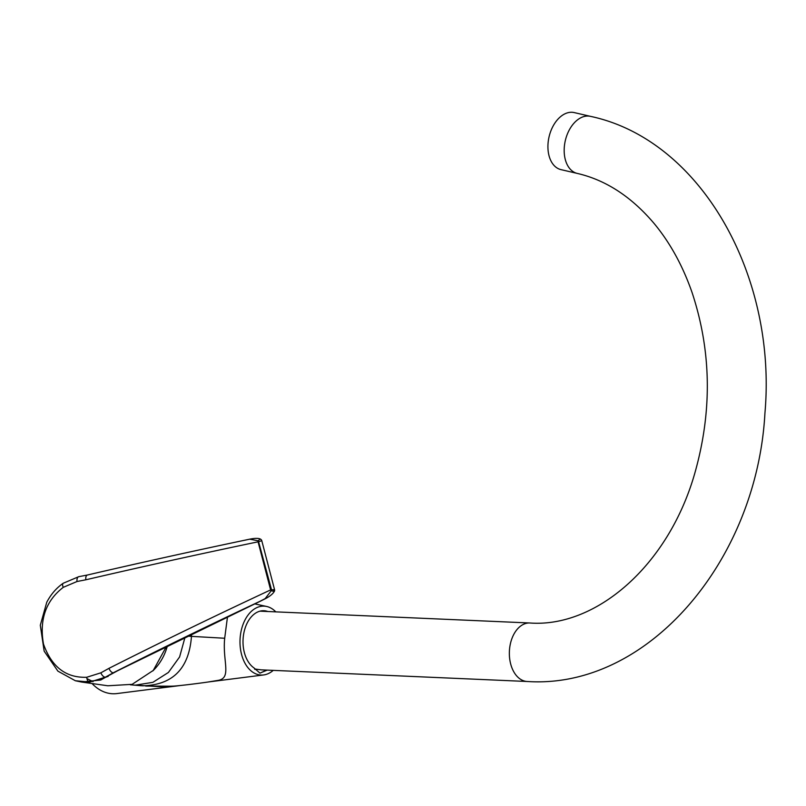 <?xml version="1.0" encoding="UTF-8"?>
<svg xmlns="http://www.w3.org/2000/svg" width="806" height="806" viewBox="0 0 806 806"><rect width="100%" height="100%" fill="white"/><g stroke="black" fill="none" stroke-linecap="round" stroke-linejoin="round"><path stroke-width="1.21" d="M273.244 670.37A34.497 22.578 -87.5 0 1 263.622 674.944A34.497 22.578 -87.5 0 1 260.67 675.025A34.497 22.578 -87.5 0 1 240.067 638.967A34.497 22.578 -87.5 0 1 264.529 606.162A34.497 22.578 -87.5 0 1 266.615 606.465A34.497 22.578 -87.5 0 1 275.803 611.865M227.433 617.305L224.693 638.251C222.335 660.809 231.967 677.876 218.315 680.345L208.301 681.967M92.045 683.528A59.664 39.061 92.5 0 0 111.843 693.704A59.664 39.061 92.5 0 0 116.941 693.563L180.07 685.553M179.718 685.584L165.109 687.024L132.909 685.019M267.229 670.108L259.945 673.121L253.961 667.892A29.893 19.566 92.5 0 1 243.674 633.969A29.893 19.566 92.5 0 1 263.905 610.736A29.893 19.566 92.5 0 1 264.267 610.757A29.893 19.566 92.5 0 1 267.814 611.512M167.164 646.664A51.735 46.919 94.9 0 1 152.767 670.965M266.645 670.078L260.106 673.101M140.828 685.694L130.29 684.788M224.693 638.251L191.465 636.367C189.037 668.678 172.675 685.16 142.38 685.805L135.207 685.181L152.888 682.329L168.424 672.446L179.597 656.95L184.796 638.09M191.536 634.806L191.465 636.367L188.755 636.166M174.882 686.138L171.497 686.168M254.837 669.373L256.64 669.282M572.31 112.296A29.278 19.042 -76.9 0 1 574.235 112.588L590.486 116.356A29.278 19.042 -76.9 0 0 588.571 116.064A29.278 19.042 -76.9 0 0 565.006 142.037A29.278 19.042 -76.9 0 0 577.257 173.411L560.996 169.633A29.278 19.042 -76.9 0 1 548.755 138.269A29.278 19.042 -76.9 0 1 572.31 112.296M261.043 669.836L254.565 668.96M113.606 672.758L100.72 680.022L81.557 682.037L107.803 685.775L132.124 684.344L153.261 670.431L166.016 647.228M106.483 676.778L118.835 670.078L260.419 601.095C209.489 625.033 160.434 648.931 113.263 672.798L105.304 677.211L89.748 682.077L108.125 676.415M86.927 678.581L93.043 681.654M118.835 670.078A2.438 1.088 64.1 0 0 119.076 670.028L260.67 601.044A2.438 1.088 63.9 0 1 260.419 601.095L265.174 598.596L271.34 590.617L270.615 589.911L274.554 589.649L261.789 540.735L258.071 541.813L258.343 540.806L249.679 539.184L244.55 540.282M258.071 541.813C198.397 554.286 141 566.94 85.879 579.786L77.033 581.509L63.271 587.332C45.841 600.772 39.242 619.663 43.474 644.014C51.584 666.955 66.001 678.037 86.736 677.262L100.861 672.829L108.981 668.335C160.646 642.241 214.527 616.096 270.615 589.911L258.071 541.813M107.168 676.315L110.795 674.259M63.271 587.332A4.876 2.388 -124.6 0 1 63.221 583.252C56.44 587.947 50.959 594.264 46.778 602.203L40.3 625.244L44.159 651.147L57.891 671.136L75.361 680.748L89.748 682.077A4.876 2.72 84.8 0 1 86.736 677.262M265.678 598.556A2.438 1.068 63.3 0 1 265.627 598.576A2.438 1.068 63.3 0 1 265.174 598.596A2.438 1.3 60.3 0 0 265.738 598.515C270.272 596.057 273.174 593.609 274.453 591.161L274.453 591.161A2.438 2.438 0 0 0 274.544 589.629L273.597 590.214M249.86 539.143A2.438 1.4 78.8 0 0 249.749 539.164L249.749 539.164A2.438 1.4 78.8 0 0 249.679 539.184A2.438 1.159 -101.6 0 1 249.729 539.164A2.438 1.159 -101.6 0 1 249.739 539.164C255.371 538.035 259.048 538.096 260.812 539.335L260.812 539.335A2.438 1.209 124.4 0 0 258.343 540.806L271.592 590.042A2.438 0.635 115.9 0 0 271.34 590.617A2.438 0.665 -158.3 0 0 274.453 591.161M265.738 598.515L265.738 598.515A2.438 2.438 0 0 1 265.627 598.576L260.67 601.044A2.438 1.088 63.9 0 0 260.872 600.863M114.261 672.355A2.438 1.239 -117 0 1 114.029 672.547L114.029 672.547A2.438 1.239 -117 0 1 113.737 672.617M113.837 672.607A2.438 1.259 -117.2 0 1 113.666 672.728L119.076 670.028A2.438 1.088 64.1 0 0 119.268 669.867M530.177 623.008A29.278 19.173 92.5 0 0 529.824 622.988A29.278 19.173 92.5 0 0 509.402 651.127A29.278 19.173 92.5 0 0 526.902 681.473A29.278 19.173 92.5 0 0 527.255 681.493A29.278 19.173 92.5 0 0 527.668 681.503M108.82 675.418L113.666 672.728A2.438 1.259 -117.2 0 1 113.374 672.798L113.263 672.798A4.876 2.438 63.1 0 1 108.981 668.335M85.879 579.786A4.876 2.599 -103.1 0 1 87.421 575.01A4.876 2.599 -103.1 0 1 87.743 574.97M105.989 677.231L105.304 677.211A4.876 2.438 60.9 0 1 100.861 672.829M77.033 581.509A4.876 2.64 -100.8 0 1 78.787 576.673A4.876 2.64 -100.8 0 1 79.059 576.643M266.615 606.465L254.837 603.906M263.622 674.944L209.036 681.876M145.674 686.047L170.65 686.208C174.489 686.42 196.362 683.74 208.966 681.886M259.955 611.17L529.824 622.988C595.191 627.884 667.842 566.85 694.631 473.837C712.353 411.685 711.497 351.245 692.072 292.528C682.682 265.617 669.967 242.535 653.938 223.272C631.289 196.624 605.729 180 577.257 173.411M260.751 669.826L527.255 681.493C648.064 689.523 756.995 560.251 764.934 413.125C777.105 275.854 701.059 139.781 590.486 116.356M249.749 539.164A2.438 2.438 0 0 0 249.729 539.164L248.107 539.506C192.533 551.183 138.975 563.021 87.421 575.01L78.787 576.673L63.221 583.252M261.799 540.755A2.438 2.438 0 0 0 260.812 539.335M75.361 680.748L81.557 682.037"/></g></svg>
